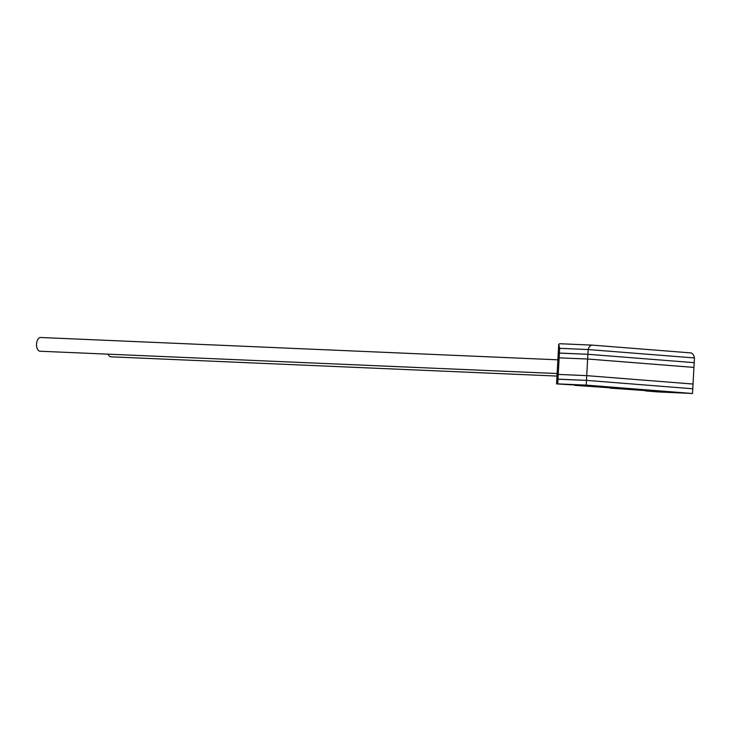 <?xml version="1.0" encoding="UTF-8"?>
<svg xmlns="http://www.w3.org/2000/svg" width="731" height="731" viewBox="0 0 731 731"><rect width="100%" height="100%" fill="white"/><g stroke="black" fill="none" stroke-linecap="round" stroke-linejoin="round"><path stroke-width="1.1" d="M650.791 390.866L666.425 391.926L645.564 390.939L658.265 391.944L692.522 393.506L693.938 367.41L587.633 359.012L557.981 357.815L558.493 348.349L559.654 348.321L558.493 348.349L558.712 344.255A8.004 4.441 -87.5 0 1 560.403 343.753A8.004 4.441 -87.5 0 1 560.485 343.753L592.265 345.123M692.522 393.506L586.216 385.109L586.472 380.376L692.778 388.773L586.472 380.376L586.728 375.643L693.034 384.04L586.728 375.643L587.888 354.279L558.237 353.082L559.398 353.055L559.654 348.321L588.144 349.546L559.654 348.321L558.712 344.255M558.237 374.409L559.398 353.055L587.888 354.279L588.144 349.546L694.45 357.943L588.144 349.546A8.004 4.441 92.5 0 1 592.357 345.123A8.004 4.441 92.5 0 1 592.448 345.133L690.658 352.89A8.004 4.441 92.5 0 1 694.45 357.943L694.194 362.677L587.888 354.279L694.194 362.677L693.938 367.41L587.633 359.012L557.981 357.815L557.077 374.446L558.237 374.409L557.077 374.446L556.821 379.179L557.981 379.142L558.237 374.409L586.728 375.643L558.237 374.409M586.216 385.109L557.726 383.876L557.981 379.142L586.472 380.376L556.821 379.179L556.565 383.912L579.921 385.274M570.664 384.789L563.208 384.314L570.664 384.789M657.48 391.642L664.936 392.108L657.48 391.642M633.567 389.614L639.78 390.007L633.567 389.614M602.563 387.165L596.35 386.772L602.563 387.165M615.42 388.07L630.277 389.066M620.738 388.316L630.268 389.111M620.729 388.6L610.083 387.951M650.791 390.966L610.074 388.134M557.726 383.876L556.565 383.912M585.357 385.52L594.842 386.315L579.921 385.374M585.348 385.804L574.703 385.146M574.694 385.347L615.411 388.179M556.995 376.072L110.929 356.819A6.871 3.81 -87.5 0 1 108.078 354.16M662.268 392.017L656.301 391.642L662.268 392.017M570.134 384.744L564.168 384.369L570.134 384.744M557.132 373.541L40.05 351.227A6.871 3.81 -87.5 0 1 36.55 344.063A6.871 3.81 -87.5 0 1 40.644 337.494L557.872 359.816M560.403 343.753L592.357 345.123"/></g></svg>
